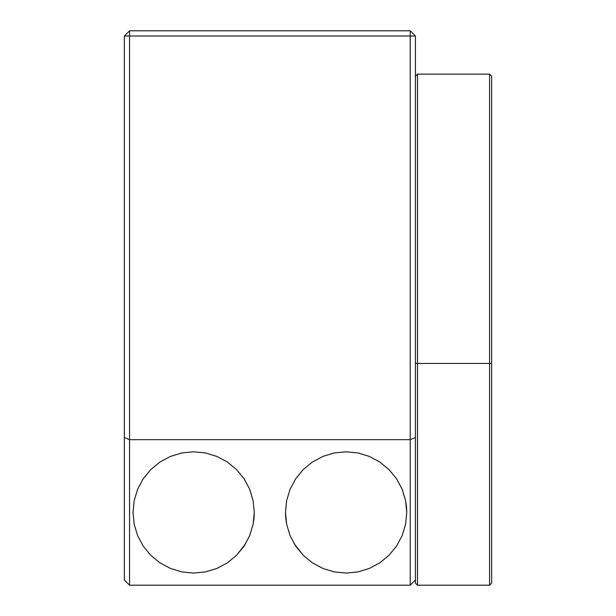 <?xml version="1.0" encoding="UTF-8"?>
<svg xmlns="http://www.w3.org/2000/svg" width="616" height="616" viewBox="0 0 616 616"><rect width="100%" height="100%" fill="white"/><g stroke="black" fill="none" stroke-linecap="round" stroke-linejoin="round"><path stroke-width="0.92" d="M489.566 585.2L491.645 583.121L491.645 363.44L489.566 363.44L489.566 585.2L489.566 363.44L491.645 363.44L491.645 76.192L491.645 583.121L489.566 585.2L417.494 585.2L417.494 363.44L417.494 585.2L415.415 583.121L417.494 585.2L489.566 585.2M415.415 76.192L417.494 74.112L417.494 363.44L417.494 74.112L489.566 74.112L489.566 363.44L417.494 363.44L489.566 363.44L489.566 74.112L491.645 76.192M415.415 363.44L417.494 363.44L415.415 363.44M415.415 583.121L415.415 580.003L410.218 585.2L415.415 580.003L415.415 437.514L410.218 439.67L415.415 437.514L415.415 35.998L410.218 35.998L410.218 439.67L129.553 439.67L124.355 437.514L124.355 35.998L129.553 30.8L124.355 35.998L129.553 35.998L129.553 30.8L410.218 30.8L410.218 35.998L129.553 35.998L129.553 30.8L410.218 30.8L415.415 35.998L410.218 30.8L410.218 35.998L415.415 35.998L415.415 583.121L417.494 585.2M244.075 546.123L236.529 555.309L244.075 546.123L249.68 535.643L253.13 524.262L254.293 512.435L253.13 500.608L249.68 489.227L244.075 478.748L236.529 469.561L227.343 462.015L216.863 456.41L205.482 452.96L193.655 451.798L181.828 452.96L170.447 456.41L159.968 462.015L150.781 469.561L143.235 478.748L137.63 489.227L134.18 500.608L133.018 512.435L134.18 524.262L133.018 512.435L134.18 500.608L137.63 489.227L143.235 478.748L150.781 469.561L159.968 462.015L170.447 456.41L181.828 452.96L193.655 451.798L205.482 452.96L216.863 456.41L227.343 462.015L236.529 469.561L244.075 478.748L249.68 489.227L253.13 500.608L254.293 512.435L254 518.379L253.13 524.262L249.68 535.643L244.075 546.123L236.529 555.309L227.343 562.855L216.863 568.46L205.482 571.91L193.655 573.072L181.828 571.91L170.447 568.46L159.968 562.855L150.781 555.309L143.235 546.123L137.63 535.643L134.18 524.262L137.63 535.643L143.235 546.123L150.781 555.309L143.235 546.123L150.781 555.309L159.968 562.855L170.447 568.46L181.828 571.91L193.655 573.072L205.482 571.91L216.863 568.46L227.343 562.855L236.529 555.309L245.661 543.62M285.77 518.379L285.478 512.435L286.64 500.608L290.09 489.227L295.695 478.748L303.241 469.561L312.428 462.015L322.907 456.41L334.288 452.96L346.115 451.798L357.942 452.96L369.323 456.41L379.803 462.015L388.989 469.561L396.535 478.748L402.14 489.227L405.59 500.608L406.46 506.491L406.752 512.435L405.59 524.262L402.14 535.643L396.535 546.123L388.989 555.309L379.803 562.855L369.323 568.46L357.942 571.91L346.115 573.072L334.288 571.91L322.907 568.46L312.428 562.855L303.241 555.309L295.695 546.123L290.09 535.643L286.64 524.262L285.77 518.379M294.109 543.62L303.241 555.309L295.695 546.123L303.241 555.309L312.428 562.855L322.907 568.46L334.288 571.91L346.115 573.072L357.942 571.91L369.323 568.46L379.803 562.855L388.989 555.309L396.535 546.123L402.14 535.643L405.59 524.262L406.752 512.435L405.59 500.608L402.14 489.227L396.535 478.748L388.989 469.561L379.803 462.015L369.323 456.41L357.942 452.96L346.115 451.798L334.288 452.96L322.907 456.41L312.428 462.015L303.241 469.561L295.695 478.748L290.09 489.227L286.64 500.608L285.478 512.435L286.64 524.262L290.09 535.643L295.695 546.123M410.218 439.67L410.218 585.2L129.553 585.2L410.218 585.2L410.218 35.998L129.553 35.998L129.553 439.67L129.553 35.998L124.355 35.998L124.355 437.514L129.553 439.67L410.218 439.67M129.553 585.2L129.553 439.67L129.553 585.2L124.355 580.003L129.553 585.2M134.18 524.262L137.63 535.643L143.235 546.123M181.828 571.91L193.655 573.072M334.288 571.91L346.115 573.072M124.355 580.003L124.355 437.514L124.355 580.003"/></g></svg>
